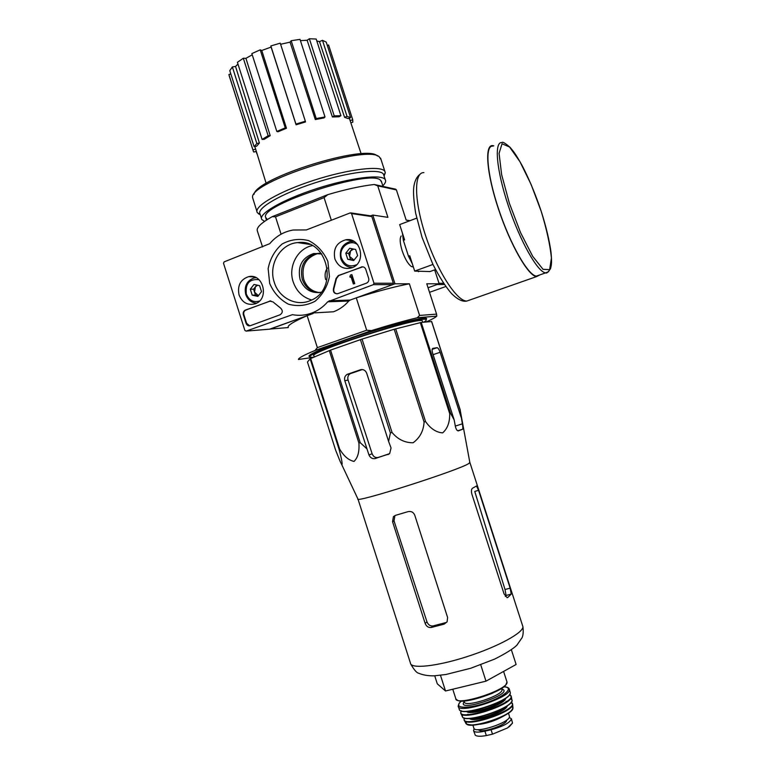 <?xml version="1.0" encoding="UTF-8"?>
<svg xmlns="http://www.w3.org/2000/svg" width="775" height="775" viewBox="0 0 775 775"><rect width="100%" height="100%" fill="white"/><g stroke="black" fill="none" stroke-linecap="round" stroke-linejoin="round"><path stroke-width="1.16" d="M469.815 462.326L468.923 463.431C460.098 469.902 352.954 504.07 357.876 498.877L341.233 463.557M460.243 409.956L431.665 321.528L421.222 322.439L450.566 413.308L454.14 419.837L455.4 426.521C456.068 429.292 457.037 430.755 458.306 430.91L462.539 429.272C463.004 428.73 462.946 426.918 462.355 423.838L460.176 409.994L461.948 419.721M450.566 413.308L449.684 413.598C449.897 422.142 447.553 428.565 442.651 432.886C436.17 432.382 430.474 428.604 425.562 421.552L424.09 422.026C423.537 430.968 419.856 437.885 413.065 442.777C404.686 442.767 397.682 439.318 392.034 432.431L390.397 432.963L388.614 441.459L366.72 373.269C365.442 370.276 363.32 369.113 360.365 369.782L347.093 374.403C344.894 375.865 344.129 377.977 344.798 380.719L368.958 454.944C370.343 457.889 372.446 459.091 375.265 458.548L389.66 453.598L391.055 447.96L388.614 441.459M421.222 322.439L394.204 329.259L362.051 339.092L330.557 350.097L360.201 442.641L366.517 448.493M360.201 442.641L358.903 443.058C359.503 451.563 357.885 457.686 354.039 461.406C348.702 460.302 343.906 456.204 339.653 449.103L339.062 449.277C341.659 458.752 344.119 470.958 339.663 460.224L335.633 450.168L307.462 362.041L310.136 358.786L339.062 449.277M461.125 417.279L440.123 352.286C439.134 349.486 438.117 347.946 437.081 347.684L432.76 348.382C431.888 348.837 431.878 350.581 432.75 353.594L454.14 419.837M330.557 350.097L310.136 358.786M329.288 350.581L358.903 443.058M360.423 339.634L390.397 432.963M362.051 339.092L392.034 432.431M310.678 358.496L339.653 449.103M431.559 321.441L460.176 409.994M420.312 322.623L449.684 413.598M395.696 328.842L425.562 421.552M394.204 329.259L424.09 422.026M389.147 453.985L378.132 457.444C375.371 457.977 373.376 456.746 372.126 453.762L348.082 380.06C347.365 377.328 348.023 375.255 350.038 373.841L347.849 374.063M362.312 369.559L350.755 373.511M423.731 322.197C425.804 320.986 426.589 320.172 426.085 319.746L426.676 318.612C425.737 316.394 396.374 323.456 363.582 334.064C330.76 344.652 305.728 355.153 309.293 356.529L310.145 356.723L309.613 355.27M325.645 279.552C324.531 275.115 325.103 271.269 327.379 268.043M319.397 292.582C311.782 291.516 306.561 287.118 303.722 279.378C301.126 266.387 305.65 257.833 317.295 253.725L319.901 253.386M370.721 215.857L372.794 215.062L394.969 283.805L356.277 297.852L366.691 330.237L317.363 347.626L307.142 315.687L270.378 329.026L288.3 327.563C286.915 325.762 293.192 321.799 307.142 315.687M372.794 215.062L387.917 217.349L377.745 185.855L396.412 189.923L395.734 189.207L374.218 184.498C361.266 185.961 345.815 189.333 327.864 194.612L324.066 197.615L331.332 220.236M324.066 197.615L275.512 216.835L281.073 234.195M366.691 330.237L371.583 330.576L315.028 350.474L317.363 347.626M312.761 357.42L298.414 359.484C298.307 358.127 303.848 355.124 315.028 350.474M436.771 316.142L417.241 317.769L419.595 315.444L436.577 314.117L436.771 316.142C435.521 317.44 431.985 319.377 426.153 321.964M371.583 330.576C389.505 324.996 404.724 320.724 417.241 317.769M444.317 284.502L437.11 284.522L428.052 287.767L439.163 283.786L434.659 269.874M413.375 267.007L411.331 266.513C407.96 263.965 404.908 258.734 402.177 250.819C399.919 243.369 399.58 238.429 401.15 236.017M419.595 315.444L409.374 283.795L394.969 283.805M436.577 314.117L426.763 283.795L439.163 283.786M409.994 220.681L406.177 220.1L396.412 189.923M327.864 194.612L272.219 216.661C261.533 222.706 256.535 227.337 257.242 230.572L262.551 246.954M275.512 216.835L272.219 216.661M377.745 185.855L374.218 184.498M356.277 297.852C377.57 291.187 395.269 286.498 409.374 283.795M260.206 49.842L261.766 50.491L286.459 128.233L278.031 131.779L276.82 131.44L251.846 53.591L260.206 49.842L285.258 127.885L286.459 128.233M296.089 124.785L295.934 124.068L305.35 121.229L305.486 121.956L296.089 124.785L271.105 47.072L261.766 50.491M271.105 47.072L270.843 45.948L280.25 43.168L305.35 121.229M315.299 119.553L316.229 118.565L325.006 116.938L324.057 117.926L315.299 119.553L290.073 42.141L280.608 44.272M290.073 42.141L291.168 40.717L300.022 39.37L325.006 116.938M332.388 116.957L334.228 115.872L340.903 115.698L339.062 116.773L332.388 116.957L307.132 40.242L300.429 40.639M307.132 40.242L309.37 38.75L316.181 39.041L340.903 115.698M344.594 117.354L347.016 116.347L350.591 117.597L348.188 118.594L344.594 117.354L319.494 41.627L316.801 40.959M319.494 41.627L322.478 40.31L326.236 42.121L350.591 117.597M327.282 45.386L328.6 44.998L352.741 119.786L352.809 122.208L350.843 122.799M253.018 150.243L229.419 76.483L228.887 74.516L230.834 73.935M229.778 70.651L232.355 66.95L235.552 66.447L259.412 143.017L256.651 146.184L254.103 146.669L229.778 70.651M237.964 64.063L235.552 66.447M237.402 62.32L243.321 58.251L245.927 58.319L270.213 135.673L264.159 139.326L262.105 139.422L237.402 62.32M252.243 54.812L245.927 58.319M349.331 118.12L350.387 121.423M254.83 146.533L266.174 183.394M347.016 116.347L322.478 40.31M334.228 115.872L309.37 38.75M316.229 118.565L291.168 40.717M295.934 124.068L270.843 45.948M276.82 131.44L285.258 127.885M262.105 139.422L268.16 135.751L243.321 58.251M268.16 135.751L270.213 135.673M254.103 146.669L256.854 143.501L232.355 66.95M256.854 143.501L259.412 143.017M256.215 151.348L253.832 152.065L253.396 151.445L228.887 74.516M252.989 149.875L255.624 149.081M257.038 154.012L256.021 151.406M350.155 120.571L352.741 119.786M422.54 321.373L422.414 320.957C421.038 315.812 305.311 353.187 314.001 355.977L314.33 356.946M425.601 318.244L426.085 319.746C424.719 314.214 300.894 354.204 310.281 357.149L313.303 357.382M434.727 675.829L437.284 683.802L445.509 690.99L485.993 681.167L516.121 664.485L511.374 649.779M445.509 690.99L440.481 675.306M485.993 681.167L480.742 664.814M414.751 515.172L447.601 617.491L447.097 621.86L444.153 624.127L431.307 627.479C428.449 627.818 426.395 626.462 425.146 623.41L392.557 521.711L393.419 516.625L395.366 515.394L408.047 511.636C411.186 510.996 413.414 512.178 414.751 515.172M444.153 624.127L445.896 622.567L433.099 625.919C430.28 626.248 428.236 624.892 426.977 621.86L394.029 520.907L394.863 515.85L393.429 516.625M505.329 596.44L506.075 595.462L505.019 589.513L474.755 491.437L478.553 490.304L476.499 485.983L472.508 488.221C471.326 489.132 471.123 491.147 471.907 494.256L504.089 593.979L507.199 597.69L507.78 597.486L511.229 594.096L510.153 588.138L505.019 589.513M478.553 490.304L510.153 588.138M416.688 218.143L399.668 224.595L404.598 239.862L403.349 240.337L408.502 256.273L409.752 255.808L414.693 271.105L429.989 271.56L435.482 269.574M432.925 264.449L414.693 271.105M408.502 256.273L412.348 263.839M418.006 271.202L418.607 271.705M402.39 233.023L403.349 240.337M493.007 146.126C484.588 144.77 486.729 173.658 498.664 209.26C510.493 244.842 528.23 275.542 536.387 276.103L539.332 275.067M493.791 145.826L492.823 145.623C484.346 144.257 486.497 173.358 498.528 209.24C510.444 245.103 528.327 276.036 536.542 276.607L540.107 274.796M429.524 292.33L445.751 286.537M269.593 301.068L273.013 301.921L280.569 308.092C283.001 310.61 282.827 312.848 280.066 314.795L250.286 325.703C248.349 326.159 246.954 325.384 246.101 323.359L243.34 314.698C242.866 312.528 243.534 310.988 245.355 310.077L270.804 300.884M350.222 212.902L351.569 213.59L373.986 283.224L373.327 284.667L327.699 301.804C323.252 306.958 317.973 310.698 311.87 313.013C305.505 315.357 299.024 315.909 292.417 314.669L246.13 331.099L244.871 330.392L223.51 263.277L224.101 261.882L269.729 243.689C276.055 236.152 283.882 231.599 293.212 230.02L306.387 229.933L350.222 212.902M239.068 294.965C237.218 285.578 240.415 279.475 248.668 276.646C263.461 273.023 269.681 299.382 255.072 303.829C247.632 305.612 242.294 302.667 239.068 294.965M334.868 258.879C332.979 248.862 336.612 242.498 345.776 239.785C361.228 236.782 366.798 263.335 351.676 267.869C343.809 269.758 338.21 266.765 334.868 258.879M269.69 283.437L268.14 268.634C270.126 258.608 274.796 250.393 282.158 243.989C290.606 239.417 299.47 238.303 308.75 240.647C317.382 245.103 323.766 252.059 327.893 261.514L329.433 276.568C327.331 286.731 322.526 294.975 315.008 301.301C306.454 305.718 297.59 306.677 288.426 304.188C279.949 299.663 273.701 292.737 269.69 283.437M361.286 267.017L361.508 266.939C363.514 266.552 364.938 267.365 365.781 269.371L368.668 278.341C369.171 280.598 368.435 282.197 366.488 283.156L337.774 293.667C334.393 293.919 332.959 292.233 333.473 288.62L336.03 278.554L338.336 275.542L362.768 266.823M350.988 212.922L370.77 215.867L371.845 216.583L393.342 283.243L392.702 284.628L350.126 300.08L329.113 300.807M311.87 313.013L333.502 311.782C339.382 309.554 344.468 305.98 348.76 301.029L350.126 300.08M313.148 313.507L269.623 329.172M274.272 282.294C268.111 264.711 280.443 243.631 297.794 242.594C327.786 238.235 339.285 289.385 310.785 300.371C296.718 307.055 278.961 298.142 274.272 282.294M311.637 299.964C302.657 297.348 296.515 291.332 293.202 281.916C287.932 266.716 297.493 248.368 312.315 245.636M321.073 292.282C311.104 293.657 304.1 289.346 300.061 279.349C297.445 266.271 301.998 257.658 313.701 253.512L321.577 253.754M318.69 292.65C310.727 291.846 305.253 287.418 302.269 279.368C299.663 266.338 304.197 257.765 315.861 253.638L319.193 253.289M249.763 325.839L246.605 323.33L243.844 314.669C243.369 312.499 244.038 310.959 245.849 310.048L270.078 301.058M336.999 293.841C334.316 293.231 333.289 291.487 333.909 288.62L333.473 288.62M361.702 267.026L338.762 275.551L336.466 278.564L333.909 288.62M353.352 283.97L354.766 283.602L351.898 274.67L350.484 275.028L349.893 276.646L350.067 277.188L351.046 276.782L353.352 283.97L354.349 283.602L351.472 274.66M351.104 276.966L350.067 277.188M345.786 253.183L349.719 248.262L355.638 249.472L357.614 255.614L353.671 260.536L347.762 259.315L345.786 253.183L349.719 248.262L355.638 249.472L357.614 255.614L353.671 260.536L347.762 259.315L345.786 253.183L348.595 253.357L350.552 259.451L354.039 260.177M356.587 264.759C349.738 267.423 344.73 265.244 341.543 258.211C337.852 248.32 349.651 238.361 357.682 244.687M352.528 267.53C346.861 267.317 342.957 264.382 340.806 258.734C339.082 250.034 342.143 244.309 350.009 241.538L353.952 241.422M354.068 260.148L349.573 256.409L350.542 250.916L348.595 253.357M352.286 248.746L350.542 250.916L353.7 249.037M350.552 259.451L347.762 259.315M250.306 289.191L254.006 284.454L259.615 285.684L261.524 291.662L257.813 296.389L252.204 295.149L250.306 289.191L254.006 284.454L259.615 285.684L261.524 291.662L257.813 296.389L252.204 295.149L250.306 289.191L253.57 289.162L255.459 295.091L258.472 295.75L254.52 292.127L255.411 286.808L253.57 289.162M259.489 301.049C253.386 302.696 248.998 300.351 246.314 294.035C245.22 283.505 249.453 278.729 259.015 279.707M256.651 303.132C251.391 302.763 247.758 299.877 245.743 294.481C244.057 286.256 246.789 280.753 253.958 277.983L256.089 277.692M256.835 284.987L255.411 286.808L257.688 285.181M255.459 295.091L252.204 295.149M377.473 155.978L377.222 155.852C365.907 143.743 256.05 177.95 254.035 194.312M381.038 159.534L379.314 156.889C367.03 143.927 247.942 182.396 252.64 197.799L256.912 211.401M384.071 176.002L385.301 172.728L384.884 171.43C381.649 165.211 348.866 168.931 313.856 180.284C278.806 191.561 253.086 206.741 257.31 212.631L260.061 214.588M385.301 172.728L383.887 175.441L383.489 174.22C380.36 168.262 348.663 171.924 314.824 182.9C280.947 193.798 256.021 208.427 260.08 214.084L261.456 218.356M382.802 185.758C385.369 183.249 386.183 181.214 385.243 179.645C382.162 173.842 350.503 177.649 316.665 188.616C282.778 199.524 257.804 214.007 261.824 219.509L264.585 221.369M381.639 182.135L380.389 180.129C370.547 169.008 260.478 204.561 265.544 217.223L267.336 219.538M509.243 717.34L511.413 718.832C509.998 722.755 503.217 726.398 491.079 729.759L484.918 731.164C477.962 732.627 474.164 732.404 473.525 730.496L474.271 728.703M511.413 718.832L512.517 723.075L507.586 727.919L492.493 734.167L486.332 735.572C480.713 736.56 477.042 736.463 475.308 735.272L473.651 730.903M509.311 715.829L509.456 716.284C511.229 722.281 473.564 734.448 473.767 727.822L472.905 725.138M506.608 720.14C507.732 724.693 480.2 733.983 478.446 729.633M436.993 347.684L432.14 349.341M440.123 352.286L433.099 354.669M462.355 423.838L455.312 426.076M348.082 380.06L344.798 380.719M372.126 453.762L368.958 454.944M361.692 369.539L360.365 369.782M522.553 625.57L522.902 626.646C523.706 632.584 498.18 646.621 467.364 656.541C436.558 666.529 410.343 669.193 410.401 662.983L357.992 499.071M462.539 429.272L457.754 430.784M378.132 457.444L375.265 458.548M388.488 454.353L387.907 454.576M426.977 621.86L425.146 623.41M394.029 520.907L392.557 521.711M433.099 625.919L431.307 627.479M511.229 594.096L506.075 595.462M507.78 597.486L507.044 597.68M541.153 211.168L531.117 184.469L519.938 161.665L509.572 146.998L502.045 143.763L499.081 153.373L501.619 174.569L509.32 203.089L520.529 232.548L532.658 256.263L543.033 269.322L549.63 269.652L551.422 258.007C550.143 245.103 546.724 229.487 541.153 211.168M536.387 276.103L545.61 272.868C546.569 273.623 548.225 272.19 550.57 268.557C551.442 264.721 551.994 263.452 551.015 252.292C549.417 240.483 546.143 226.784 541.183 211.188C535.506 194.331 529.17 179.141 522.176 165.618C515.065 152.985 513.796 151.871 510.134 147.386C505.155 143.113 502.481 141.505 502.123 142.561C493.937 141.098 496.32 169.967 508.284 205.666C520.141 241.345 537.685 272.209 545.61 272.868L548.623 271.676M423.896 172.622C413.695 172.021 414.034 201.229 425.833 236.375C437.497 271.512 456.795 301.184 466.763 301.078L470.464 299.78M438.999 283.282L443.484 283.282M371.845 216.583L351.569 213.59M393.342 283.243L373.986 283.224M392.702 284.628L373.327 284.667M348.76 301.029L327.699 301.804M270.078 329.133L246.13 331.099L270.068 329.142M245.849 310.048L245.355 310.077M243.844 314.669L243.34 314.698M246.605 323.33L246.101 323.359M492.493 734.167L491.079 729.759M486.332 735.572L484.918 731.164M506.802 681.37L506.986 681.961C509.311 689.624 455.099 707.129 455.748 698.507L452.774 689.227M506.424 683.686C505.126 690.942 462.723 705.192 457.405 700.145M501.812 689.208L501.958 689.653C503.653 695.417 463.954 708.234 464.341 701.801L464.089 701.026M501.764 689.043C516.634 693.063 454.673 713.891 464.283 701.637M503.779 686.853C514.387 687.144 505.658 695.873 487.669 702.276C469.757 708.786 454.024 708.796 459.769 702.625L461.367 701.104M509.272 689.004L509.408 689.508C511.713 697.384 457.676 714.841 458.17 706.054L459.391 702.925L461.299 701.094M510.105 691.891L510.289 692.559C512.217 700.532 459.11 717.689 459.207 709.067L458.364 706.635M509.785 694.167C507.344 701.724 467.199 715.238 460.786 710.636M505.242 693.518L505.6 694.419M495.206 703.894L478.223 709.609M503.857 699.457C499.546 705.027 475.404 713.155 468.662 711.295M505.649 698.275C505.697 704.272 470.018 716.284 466.521 711.44M509.562 694.691C522.834 700.891 453.753 724.015 461.328 710.82M511.19 696.095L511.297 696.706C512.711 704.727 461.202 721.36 460.757 713.029L461.183 710.908M511.839 699.389L511.984 700.203C512.963 708.214 463.082 724.325 462.21 716.274L460.96 713.484M510.434 698.711C523.697 704.863 455.855 727.715 462.898 714.705M505.436 706.974C501.067 712.399 478.456 720.023 471.752 718.318M507.305 705.744C507.121 711.683 473.167 723.133 469.524 718.473M511.113 702.305C522.912 708.583 458.684 730.244 464.448 718.018M512.566 703.739L512.624 704.456C513.089 712.399 465.504 727.764 464.128 720.12L464.351 717.989M512.885 706.839L512.972 707.769C513.05 715.596 467.48 730.312 465.746 723.027L464.312 720.45M511.529 706.587C522.66 712.777 461.28 733.479 466.598 721.709M502.268 716.778C495.283 720.595 487.872 723.094 480.016 724.276M469.882 462.704L460.253 410.537M437.081 347.684L432.14 349.37M431.607 321.48L460.205 409.975M350.038 373.841L347.093 374.403M309.787 355.589L309.293 356.529M426.076 318.312L426.676 318.612M317.295 253.725L321.741 253.987M265.883 218.288L266.464 220.1M381.271 181.021L383.024 186.426M349.293 118.129L361.15 153.847M422.821 322.284L422.414 320.957M469.931 462.617L522.902 626.646C523.493 631.286 523.232 634.938 522.118 637.612L516.818 645.265C513.04 648.917 505.658 653.519 494.653 659.089L470.716 668.263L445.867 674.512L433.923 675.858C427.79 675.877 422.704 674.996 418.655 673.213C416.737 672.952 414.082 669.871 410.702 663.972M420.002 174.297C416.553 176.952 414.46 181.379 413.724 187.579C413.172 192.801 413.811 201.316 415.632 213.106L422.046 237.334L432.954 264.498C439.638 277.392 445.867 287.118 451.641 293.686C457.56 299.479 462.597 301.95 466.763 301.078L536.542 276.607M254.142 276.917L248.668 276.646M352.548 240.705L345.776 239.785M309.709 244.406L297.794 242.594M313.701 253.512L315.861 253.638M270.243 301L269.758 301.02M380.603 158.178L384.884 171.43M260.284 214.704L258.366 213.726M383.489 174.22L385.243 179.645M503.595 671.421L506.986 681.961L505.823 684.926L501.774 688.307L492.135 693.373C475.278 699.806 463.847 702.208 457.841 700.571L455.884 698.982M501.57 688.442L501.89 689.44M459.343 709.483C461.164 717.563 512.527 700.552 510.289 692.559L509.408 689.508C509.059 687.803 507.199 686.902 503.847 686.805M462.346 716.604C464.661 724.267 513.215 708.273 511.984 700.203L511.297 696.706L509.611 694.613M465.872 723.249C466.414 724.373 469.311 724.964 474.562 725.042L484.113 723.375L496.436 719.384C506.414 715.267 511.926 711.402 512.972 707.769L512.624 704.456L511.171 702.218M506.753 701.414L506.075 701.414M467.993 714.23L467.461 714.637M508.448 713.155L509.456 716.284M509.175 726.834L512.517 723.075"/></g></svg>
